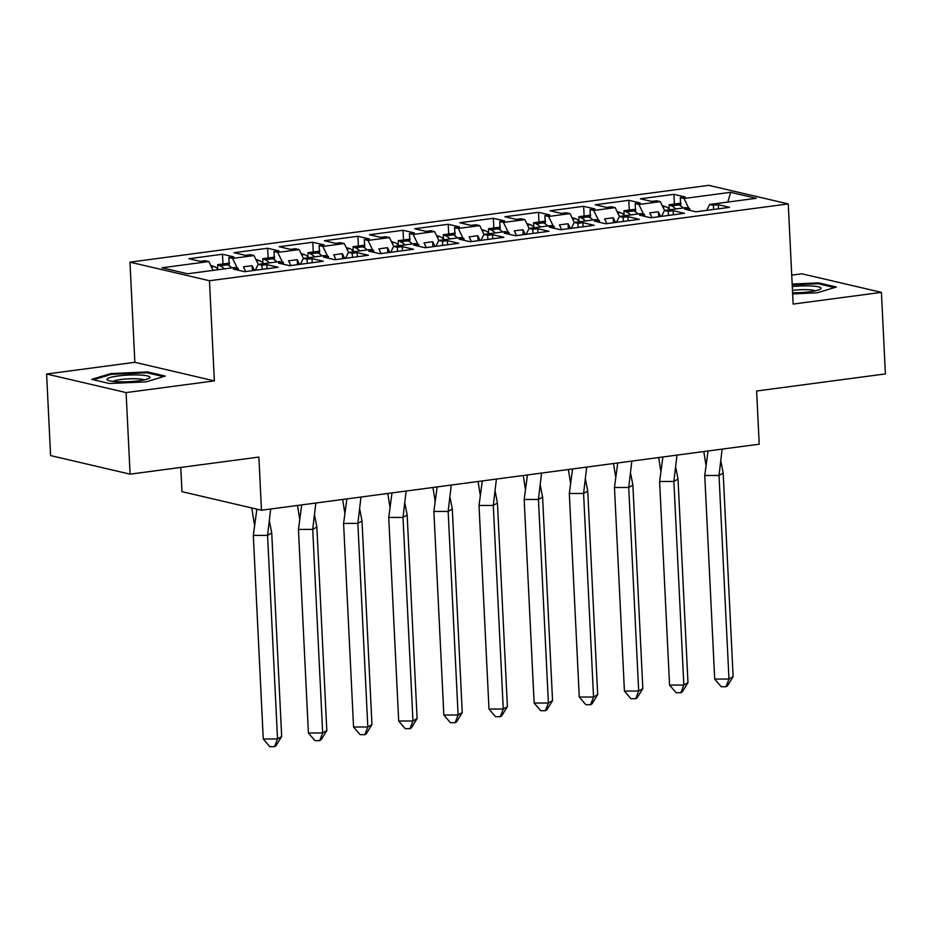 <?xml version="1.0" encoding="UTF-8"?>
<svg xmlns="http://www.w3.org/2000/svg" width="932" height="932" viewBox="0 0 932 932"><rect width="100%" height="100%" fill="white"/><g stroke="black" fill="none" stroke-linecap="round" stroke-linejoin="round"><path stroke-width="1.4" d="M214.36 380.885L134.86 362.303L46.6 374.012L126.1 392.593L214.36 380.885L209.467 280.73L788.251 203.922L793.144 304.077L881.416 292.368L801.904 273.787L791.734 275.138M881.416 292.368L885.4 373.918L756.621 391.009L759.219 444.191L261.473 510.235L181.973 491.665L180.785 467.421M126.1 392.593L130.096 474.155L50.584 455.573L46.6 374.012M134.86 362.303L129.967 262.148L708.751 185.34L788.251 203.922M209.467 280.73L129.967 262.148M644.594 216.317L644.501 214.488L640.762 213.614L619.349 216.457L616.436 222.352M237.31 268.206L232.592 258.409L228.853 257.535L233.781 256.882L222.492 254.238L188.916 258.7L200.205 261.333L205.122 260.68L208.861 261.554L161.982 267.775L187.577 273.763L234.456 267.542L238.196 268.416L233.28 269.068L244.568 271.701L278.132 267.251L266.843 264.606L261.927 265.259L258.187 264.385L279.612 261.543L283.34 262.416L278.423 263.069L289.712 265.713L323.288 261.251L311.999 258.618L307.071 259.271L303.343 258.397L324.755 255.554L328.483 256.428L323.567 257.081L334.856 259.725L368.431 255.263L357.142 252.63L352.214 253.283L348.486 252.409L369.899 249.566L373.639 250.44L368.711 251.092L380 253.725L413.575 249.275L402.286 246.63L397.358 247.283L393.63 246.421L415.043 243.578L418.783 244.452L413.855 245.104L425.143 247.737L458.719 243.287L447.43 240.642L442.514 241.295L438.774 240.421L460.187 237.578L463.926 238.452L458.998 239.105L470.287 241.749L503.863 237.287L492.574 234.654L487.657 235.307L483.918 234.433L505.33 231.59L509.07 232.464L504.154 233.117L515.443 235.761L549.006 231.299L537.717 228.666L532.801 229.319L529.061 228.445L550.474 225.602L554.214 226.476L549.298 227.128L560.586 229.761L594.15 225.311L582.861 222.666L577.945 223.331L574.205 222.457L595.618 219.614L599.358 220.488L594.441 221.14L605.73 223.773L639.294 219.323L628.005 216.678L623.089 217.331L619.349 216.457M232.592 258.409L254.005 255.566L258.257 264.385M282.454 262.207L277.736 252.421L273.996 251.547L278.924 250.894L267.635 248.25L234.06 252.7L245.349 255.345L250.265 254.692L254.005 255.566M277.736 252.421L299.149 249.578L303.401 258.385M327.598 256.218L322.88 246.421L319.14 245.547L324.068 244.895L312.779 242.262L279.204 246.712L290.493 249.357L295.421 248.704L299.149 249.578M322.88 246.421L344.292 243.578L348.545 252.397M372.742 250.23L368.024 240.433L364.296 239.559L369.212 238.907L357.923 236.274L324.348 240.724L335.637 243.357L340.564 242.704L344.292 243.578M368.024 240.433L389.448 237.59L393.688 246.409M417.885 244.242L413.167 234.445L409.439 233.571L414.356 232.918L403.067 230.274L369.491 234.736L380.78 237.369L385.708 236.716L389.448 237.59M413.167 234.445L434.592 231.602L438.832 240.421M463.029 238.243L458.323 228.457L454.583 227.583L459.499 226.93L448.21 224.286L414.647 228.736L425.936 231.381L430.852 230.728L434.592 231.602M458.323 228.457L479.735 225.614L483.976 234.421M508.185 232.254L503.466 222.457L499.727 221.583L504.643 220.931L493.354 218.298L459.791 222.748L471.079 225.393L475.996 224.74L479.735 225.614M503.466 222.457L524.879 219.614L529.12 228.433M553.328 226.266L548.61 216.469L544.87 215.595L549.787 214.942L538.498 212.31L504.934 216.76L516.223 219.393L521.139 218.74L524.879 219.614M548.61 216.469L570.023 213.626L574.263 222.445M598.472 220.278L593.754 210.481L590.014 209.607L594.931 208.954L583.642 206.31L550.078 210.772L561.367 213.405L566.283 212.752L570.023 213.626M593.754 210.481L615.167 207.638L619.407 216.457M643.616 214.29L638.898 204.492L635.158 203.619L640.074 202.966L628.785 200.322L595.222 204.772L606.511 207.417L611.427 206.764L615.167 207.638M638.898 204.492L660.31 201.65L664.551 210.457M688.76 208.29L684.041 198.493L680.302 197.619L685.23 196.967L673.941 194.334L640.366 198.784L651.654 201.429L656.571 200.776L660.31 201.65M684.041 198.493L730.63 192.318L756.236 198.295L709.636 204.481L706.724 210.376M644.501 214.488L639.585 215.141L650.874 217.785L684.438 213.323L673.149 210.69L668.232 211.343L664.493 210.469L685.917 207.626L689.645 208.5L684.729 209.152L696.018 211.797L729.581 207.335L718.292 204.702L713.376 205.355L709.636 204.481M254.378 270.397L252.106 265.678L243.415 266.832L245.699 271.55M258.187 264.385L255.275 270.28M299.522 264.408L297.25 259.679L288.57 260.832L290.842 265.562M303.343 258.397L300.419 264.292M344.665 258.42L342.393 253.69L333.714 254.844L335.986 259.574M348.486 252.409L345.562 258.304M389.809 252.432L387.537 247.702L378.858 248.856L381.13 253.574M393.63 246.421L390.706 252.304M434.953 246.432L432.681 241.714L424.002 242.868L426.274 247.586M438.774 240.421L435.861 246.316M480.097 240.444L477.825 235.726L469.146 236.868L471.417 241.598M483.918 234.433L481.005 240.328M525.252 234.456L522.968 229.726L514.289 230.88L516.561 235.61M529.061 228.445L526.149 234.34M570.396 228.468L568.112 223.738L559.433 224.892L561.705 229.61M574.205 222.457L571.293 228.34M615.539 222.468L613.256 217.75L604.577 218.904L606.86 223.622M660.683 216.48L658.411 211.762L649.721 212.904L652.004 217.634M664.493 210.469L661.58 216.364M727.857 202.058L730.63 192.318M261.473 510.235L258.875 457.064L130.096 474.155M208.861 261.554L213.102 270.373M674.407 204.05L673.941 194.334M689.738 210.329L689.645 208.5M680.709 205.902L680.302 197.619M713.574 209.467L713.376 205.355M718.502 208.815L718.292 204.702M629.263 210.038L628.785 200.322M584.119 216.026L583.642 206.31M538.976 222.014L538.498 212.31M493.832 228.014L493.354 218.298M448.688 234.002L448.21 224.286M403.544 239.99L403.067 230.274M358.401 245.978L357.923 236.274M313.257 251.978L312.779 242.262M268.101 257.966L267.635 248.25M222.958 263.954L222.492 254.238M635.566 211.89L635.158 203.619M668.43 215.455L668.232 211.343M673.358 214.803L673.149 210.69M238.289 270.233L238.196 268.416M229.26 265.818L228.853 257.535M262.125 269.371L261.927 265.259M267.053 268.719L266.843 264.606M283.433 264.245L283.34 262.416M274.404 259.818L273.996 251.547M307.269 263.383L307.071 259.271M312.197 262.731L311.999 258.618M328.577 258.257L328.483 256.428M319.548 253.83L319.14 245.547M352.424 257.395L352.214 253.283M357.34 256.731L357.142 252.63M373.72 252.257L373.639 250.44M364.692 247.842L364.296 239.559M397.568 251.395L397.358 247.283M402.484 250.743L402.286 246.63M418.864 246.269L418.783 244.452M409.835 241.854L409.439 233.571M442.712 245.407L442.514 241.295M447.628 244.755L447.43 240.642M464.008 240.281L463.926 238.452M454.991 235.854L454.583 227.583M487.855 239.419L487.657 235.307M492.772 238.767L492.574 234.654M509.152 234.293L509.07 232.464M500.135 229.866L499.727 221.583M532.999 233.431L532.801 229.319M537.915 232.767L537.717 228.666M554.307 228.293L554.214 226.476M545.278 223.878L544.87 215.595M578.143 227.431L577.945 223.331M583.059 226.779L582.861 222.666M599.451 222.305L599.358 220.488M590.422 217.89L590.014 209.607M623.287 221.443L623.089 217.331M628.203 220.791L628.005 216.678M658.656 216.748L658.411 211.762M613.501 222.736L613.256 217.75M568.357 228.736L568.112 223.738M523.213 234.724L522.968 229.726M478.069 240.712L477.825 235.726M432.926 246.7L432.681 241.714M387.782 252.7L387.537 247.702M342.638 258.688L342.393 253.69M297.494 264.676L297.25 259.679M252.351 270.664L252.106 265.678M792.654 293.895L817.271 292.799L836.342 287.021L818.622 282.885L792.165 284.062M165.244 376.085L147.524 371.938L110.745 373.581L91.674 379.359L109.394 383.495L146.173 381.864L165.244 376.085M818.669 283.864L818.622 282.885M147.571 372.917L147.524 371.938M110.791 374.524L110.745 373.581M669.094 209.549L669.129 204.749L671.518 205.856A36.371 17.067 82.4 0 1 675.863 208.966M683.238 207.987A36.371 17.067 -97.6 0 0 678.904 204.877L680.651 204.644M662.897 206.997L665.739 206.624A36.371 17.067 82.4 0 1 670.073 209.735M708.017 450.983L704.755 475.506L719.015 475.471L722.125 449.108M703.823 451.542L705.874 464.614M723.174 473.072L733.123 676.644L728.975 679.044L726.016 686.733L721.263 686.744L714.704 679.09L728.975 679.044L719.015 475.471L723.174 473.072L720.995 461.829M714.704 679.09L704.755 475.506M733.123 676.644L727.403 685.929L726.016 686.733M665.739 206.624L662.244 205.657M669.129 204.749L680.989 203.176M792.596 292.788A21.483 3.32 -2.8 0 0 820.288 289.2A21.483 3.32 -2.8 0 0 821.045 288.361A21.483 3.32 -2.8 0 0 792.293 286.543M815.302 290.819A16.263 2.505 -2.8 0 0 792.48 290.388M792.212 284.866L818.063 283.712L834.548 287.569M149.947 377.413A21.483 3.32 -2.8 0 0 128.942 375.037A21.483 3.32 -2.8 0 0 107.029 379.324A21.483 3.32 -2.8 0 0 107.867 380.279A21.483 3.32 -2.8 0 0 128.651 381.677A21.483 3.32 -2.8 0 0 149.19 378.252A21.483 3.32 -2.8 0 0 149.947 377.413M144.204 379.883A16.263 2.505 -2.8 0 0 128.511 378.835A16.263 2.505 -2.8 0 0 112.993 381.409M93.456 379.767L111.327 374.361L146.965 372.777L163.45 376.621M623.951 215.537L623.974 210.737L626.374 211.844A36.371 17.067 82.4 0 1 630.719 214.954M638.094 213.976A36.371 17.067 -97.6 0 0 633.76 210.865L635.508 210.632M617.741 212.997L620.584 212.613A36.371 17.067 82.4 0 1 624.929 215.723M662.873 456.971L659.611 481.506L673.871 481.46L676.982 455.096M658.679 457.53L660.73 470.613M678.018 479.06L687.979 682.632L683.832 685.043L680.873 692.721L676.119 692.744L669.56 685.078L683.832 685.043L673.871 481.46L678.018 479.06L675.851 467.817M669.56 685.078L659.611 481.506M687.979 682.632L682.259 691.928L680.873 692.721M620.584 212.613L617.101 211.646M623.974 210.737L635.845 209.164M578.807 221.525L578.83 216.725L581.23 217.843A36.371 17.067 82.4 0 1 585.564 220.942M592.95 219.964A36.371 17.067 -97.6 0 0 588.616 216.865L590.364 216.632M572.597 218.985L575.44 218.612A36.371 17.067 82.4 0 1 579.786 221.711M617.73 462.959L614.468 487.494L628.727 487.448L631.838 461.095M613.536 463.519L615.586 476.602M632.875 485.048L642.835 688.62L638.688 691.031L635.729 698.72L630.976 698.732L624.417 691.066L638.688 691.031L628.727 487.448L632.875 485.048L630.708 473.817M624.417 691.066L614.468 487.494M642.835 688.62L637.115 697.917L635.729 698.72M575.44 218.612L571.957 217.645M578.83 216.725L590.702 215.152M533.652 227.513L533.687 222.725L536.086 223.831A36.371 17.067 82.4 0 1 540.42 226.93M547.806 225.952A36.371 17.067 -97.6 0 0 543.461 222.853L545.208 222.62M527.454 224.973L530.296 224.6A36.371 17.067 82.4 0 1 534.642 227.699M572.574 468.959L569.312 493.482L583.583 493.447L586.694 467.083M568.392 469.507L570.442 482.59M587.731 491.036L597.692 694.62L593.544 697.019L590.585 704.708L585.832 704.72L579.273 697.054L593.544 697.019L583.583 493.447L587.731 491.036L585.552 479.805M579.273 697.054L569.312 493.482M597.692 694.62L591.971 703.905L590.585 704.708M530.296 224.6L526.813 223.633M533.687 222.725L545.558 221.14M488.508 233.513L488.543 228.713L490.943 229.82A36.371 17.067 82.4 0 1 495.276 232.93M502.663 231.952A36.371 17.067 -97.6 0 0 498.317 228.841L500.065 228.608M482.31 230.961L485.153 230.588A36.371 17.067 82.4 0 1 489.486 233.699M527.43 474.947L524.168 499.47L538.44 499.435L541.55 473.072M523.248 475.506L525.298 488.578M542.587 497.036L552.548 700.608L548.4 703.008L545.441 710.697L540.677 710.708L534.129 703.054L548.4 703.008L538.44 499.435L542.587 497.036L540.409 485.793M534.129 703.054L524.168 499.47M552.548 700.608L546.816 709.893L545.441 710.697M485.153 230.588L481.669 229.621M488.543 228.713L500.414 227.14M443.364 239.501L443.399 234.701L445.799 235.808A36.371 17.067 82.4 0 1 450.133 238.918M457.519 237.94A36.371 17.067 -97.6 0 0 453.173 234.829L454.921 234.596M437.166 236.961L440.009 236.577A36.371 17.067 82.4 0 1 444.343 239.687M482.287 480.935L479.025 505.47L493.296 505.424L496.407 479.06M478.093 481.495L480.155 494.577M497.443 503.024L507.404 706.596L503.257 709.007L500.298 716.685L495.533 716.708L488.985 709.042L503.257 709.007L493.296 505.424L497.443 503.024L495.265 491.781M488.985 709.042L479.025 505.47M507.404 706.596L501.672 715.893L500.298 716.685M440.009 236.577L436.526 235.61M443.399 234.701L455.27 233.128M398.22 245.489L398.255 240.689L400.655 241.807A36.371 17.067 82.4 0 1 404.989 244.906M412.363 243.928A36.371 17.067 -97.6 0 0 408.03 240.829L409.777 240.596M392.023 242.949L394.865 242.576A36.371 17.067 82.4 0 1 399.199 245.675M437.143 486.923L433.881 511.458L448.152 511.412L451.263 485.059M432.949 487.483L435.011 500.566M452.3 509.012L462.26 712.584L458.101 714.995L455.154 722.684L450.389 722.696L443.842 715.03L458.101 714.995L448.152 511.412L452.3 509.012L450.121 497.77M443.842 715.03L433.881 511.458M462.26 712.584L456.529 721.881L455.154 722.684M394.865 242.576L391.37 241.609M398.255 240.689L410.115 239.116M353.077 251.477L353.112 246.689L355.511 247.796A36.371 17.067 82.4 0 1 359.845 250.894M367.22 249.916A36.371 17.067 -97.6 0 0 362.886 246.817L364.633 246.584M346.879 248.937L349.721 248.564A36.371 17.067 82.4 0 1 354.055 251.663M391.999 492.923L388.737 517.446L403.008 517.411L406.119 491.048M387.805 493.471L389.867 506.554M407.156 515L417.105 718.584L412.958 720.984L409.998 728.673L405.245 728.684L398.698 721.019L412.958 720.984L403.008 517.411L407.156 515L404.977 503.769M398.698 721.019L388.737 517.446M417.105 718.584L411.385 727.869L409.998 728.673M349.721 248.564L346.226 247.597M353.112 246.689L364.971 245.104M307.933 257.477L307.968 252.677L310.368 253.784A36.371 17.067 82.4 0 1 314.701 256.894M322.076 255.916A36.371 17.067 -97.6 0 0 317.742 252.805L319.49 252.572M301.735 254.925L304.578 254.553A36.371 17.067 82.4 0 1 308.911 257.663M346.855 498.911L343.593 523.435L357.865 523.4L360.975 497.036M342.661 499.47L344.724 512.542M362.012 521L371.961 724.572L367.814 726.972L364.855 734.661L360.102 734.672L353.554 727.018L367.814 726.972L357.865 523.4L362.012 521L359.834 509.757M353.554 727.018L343.593 523.435M371.961 724.572L366.241 733.857L364.855 734.661M304.578 254.553L301.083 253.586M307.968 252.677L319.827 251.104M262.789 263.465L262.824 258.665L265.212 259.772A36.371 17.067 82.4 0 1 269.558 262.882M276.932 261.904A36.371 17.067 -97.6 0 0 272.598 258.793L274.346 258.56M256.591 260.925L259.434 260.541A36.371 17.067 82.4 0 1 263.768 263.651M301.712 504.899L298.45 529.434L312.721 529.388L315.832 503.024M297.518 505.459L299.58 518.542M316.868 526.988L326.817 730.56L322.67 732.96L319.711 740.649L314.958 740.672L308.399 733.006L322.67 732.96L312.721 529.388L316.868 526.988L314.69 515.745M308.399 733.006L298.45 529.434M326.817 730.56L321.097 739.857L319.711 740.649M259.434 260.541L255.939 259.574M262.824 258.665L274.684 257.092M217.645 269.453L217.68 264.653L220.069 265.771A36.371 17.067 82.4 0 1 224.414 268.87M231.788 267.892A36.371 17.067 -97.6 0 0 227.455 264.793L229.202 264.56M211.448 266.913L214.29 266.54A36.371 17.067 82.4 0 1 218.624 269.639M256.871 509.163L253.306 535.422L267.566 535.376L270.676 509.023M251.768 507.975L254.424 524.53M271.725 532.976L281.674 736.548L277.526 738.959L274.567 746.649L269.814 746.66L263.255 738.994L277.526 738.959L267.566 535.376L271.725 532.976L269.546 521.734M263.255 738.994L253.306 535.422M281.674 736.548L275.954 745.845L274.567 746.649M214.29 266.54L210.795 265.573M217.68 264.653L229.54 263.08M671.518 205.856L678.904 204.877M626.374 211.844L633.76 210.865M581.23 217.843L588.616 216.865M536.086 223.831L543.461 222.853M490.943 229.82L498.317 228.841M445.799 235.808L453.173 234.829M400.655 241.807L408.03 240.829M355.511 247.796L362.886 246.817M310.368 253.784L317.742 252.805M265.212 259.772L272.598 258.793M220.069 265.771L227.455 264.793"/></g></svg>
